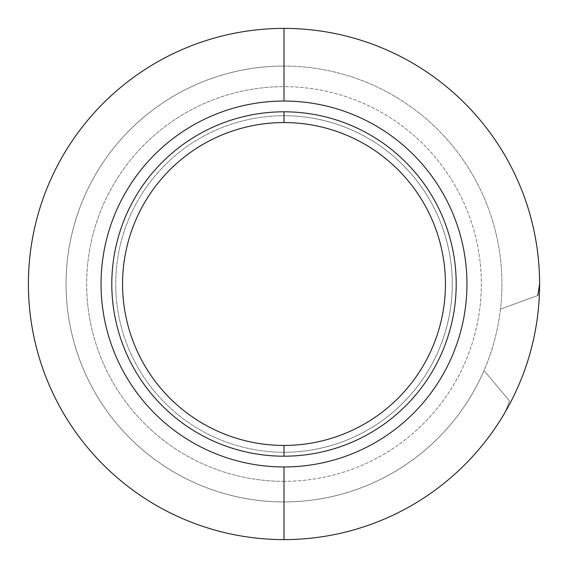 <?xml version="1.0" encoding="UTF-8"?>
<svg xmlns="http://www.w3.org/2000/svg" width="568" height="568" viewBox="0 0 568 568"><rect width="100%" height="100%" fill="white"/><g stroke="black" fill="none" stroke-linecap="round" stroke-linejoin="round"><path stroke-width="0.43" stroke-dasharray="2.84 2.13" d="M284 539.6A255.6 255.6 0 0 1 28.4 284A255.6 255.6 0 0 1 284 28.4A255.6 255.6 0 0 0 28.4 284A255.6 255.6 0 0 0 505.357 411.8L509.546 400.958L484.014 370.535A217.934 217.934 0 0 1 66.066 284A217.934 217.934 0 0 1 284 66.066A217.934 217.934 0 0 1 500.486 309.07L537.804 295.488L539.6 284A255.6 255.6 0 0 0 284 28.4A255.6 255.6 0 0 1 505.357 411.8A255.6 255.6 0 0 1 284 539.6M284 66.066A217.934 217.934 0 0 1 501.935 284A217.934 217.934 0 0 1 284 501.935A217.934 217.934 0 0 0 500.486 309.07A217.934 217.934 0 0 0 284 66.066L284 86.655A197.344 197.344 0 0 1 481.344 284A197.344 197.344 0 0 1 284 481.344L284 501.935A217.934 217.934 0 0 0 501.935 284A217.934 217.934 0 0 0 284 66.066A217.934 217.934 0 0 0 66.066 284A217.934 217.934 0 0 0 284 501.935L284 481.344A197.344 197.344 0 0 1 86.655 284A197.344 197.344 0 0 1 284 86.655L284 66.066A217.934 217.934 0 0 0 66.066 284A217.934 217.934 0 0 0 284 501.935A217.934 217.934 0 0 1 66.066 284A217.934 217.934 0 0 1 284 66.066M284 481.344A197.344 197.344 0 0 1 86.655 284A197.344 197.344 0 0 1 284 86.655A197.344 197.344 0 0 1 481.344 284A197.344 197.344 0 0 1 284 481.344M284 445.433A161.433 161.433 0 0 0 445.433 284A161.433 161.433 0 0 0 284 122.567A161.433 161.433 0 0 0 122.567 284A161.433 161.433 0 0 0 284 445.433L284 452.263A168.263 168.263 0 0 0 452.263 284A168.263 168.263 0 0 0 284 115.737L284 122.567A161.433 161.433 0 0 1 445.433 284A161.433 161.433 0 0 1 284 445.433A161.433 161.433 0 0 1 122.567 284A161.433 161.433 0 0 1 284 122.567L284 115.737A168.263 168.263 0 0 0 115.737 284A168.263 168.263 0 0 0 284 452.263L284 445.433A161.433 161.433 0 0 1 122.567 284A161.433 161.433 0 0 1 284 122.567A161.433 161.433 0 0 1 445.433 284A161.433 161.433 0 0 1 284 445.433A161.433 161.433 0 0 1 122.567 284A161.433 161.433 0 0 1 284 122.567A161.433 161.433 0 0 1 445.433 284A161.433 161.433 0 0 1 284 445.433M284 452.263A168.263 168.263 0 0 0 452.263 284A168.263 168.263 0 0 0 284 115.737A168.263 168.263 0 0 0 115.737 284A168.263 168.263 0 0 0 284 452.263M537.804 295.488L500.486 309.07A217.934 217.934 0 0 1 484.014 370.535L509.546 400.958L505.357 411.8A255.6 255.6 0 0 0 539.6 284"/><path stroke-width="0.85" d="M284 28.4A255.6 255.6 0 0 0 28.4 284A255.6 255.6 0 0 0 284 539.6L284 466.953A182.953 182.953 0 0 0 466.953 284A182.953 182.953 0 0 0 284 101.047A182.953 182.953 0 0 0 101.047 284A182.953 182.953 0 0 0 284 466.953A182.953 182.953 0 0 0 466.953 284A182.953 182.953 0 0 0 284 101.047L284 28.4A255.6 255.6 0 0 1 539.6 284A255.6 255.6 0 0 1 284 539.6A255.6 255.6 0 0 1 28.4 284A255.6 255.6 0 0 1 284 28.4L284 101.047A182.953 182.953 0 0 0 101.047 284A182.953 182.953 0 0 0 284 466.953L284 539.6A255.6 255.6 0 0 0 539.6 284A255.6 255.6 0 0 0 284 28.4M284 445.433A161.433 161.433 0 0 0 445.433 284A161.433 161.433 0 0 0 284 122.567A161.433 161.433 0 0 0 122.567 284A161.433 161.433 0 0 0 284 445.433A161.433 161.433 0 0 1 122.567 284A161.433 161.433 0 0 1 284 122.567L284 111.804A172.196 172.196 0 0 0 111.804 284A172.196 172.196 0 0 0 284 456.196L284 445.433L284 456.196A172.196 172.196 0 0 0 456.196 284A172.196 172.196 0 0 0 284 111.804L284 122.567A161.433 161.433 0 0 1 445.433 284A161.433 161.433 0 0 1 284 445.433M284 456.196A172.196 172.196 0 0 1 111.804 284A172.196 172.196 0 0 1 284 111.804A172.196 172.196 0 0 1 456.196 284A172.196 172.196 0 0 1 284 456.196M539.6 284L537.804 295.488"/></g></svg>
